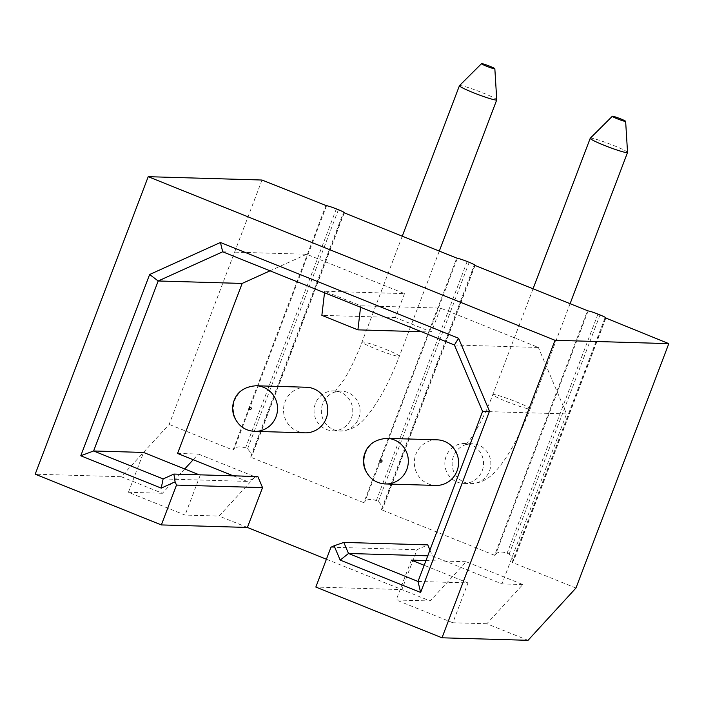 <?xml version="1.0" encoding="UTF-8"?>
<svg xmlns="http://www.w3.org/2000/svg" width="704" height="704" viewBox="0 0 704 704"><rect width="100%" height="100%" fill="white"/><g stroke="black" fill="none" stroke-linecap="round" stroke-linejoin="round"><path stroke-width="0.53" stroke-dasharray="3.52 2.64" d="M262.002 180.03L169.171 424.406L121.238 476.714L35.2 474.188M326.55 205.726L234.221 448.774L233.024 450.085L169.171 424.406M233.024 450.085L325.855 205.709M457.345 258.333L365.015 501.38L363.818 502.691L456.65 258.315M363.818 502.691L250.536 457.125L343.367 212.749M340.472 392.251A19.958 19.36 -88.3 0 0 333.995 390.896A19.958 19.36 -88.3 0 0 314.45 406.877A19.958 19.36 -88.3 0 0 326.348 429.44A19.958 19.36 -88.3 0 0 332.825 430.795A19.958 19.36 -88.3 0 0 352.378 414.814A19.958 19.36 -88.3 0 0 340.472 392.251M575.969 588.016L512.116 562.338L604.947 317.962M588.13 310.939L495.81 553.986L494.613 555.298L587.444 310.913M494.613 555.298L381.33 509.731L474.153 265.355M471.266 444.858A19.958 19.36 -88.3 0 0 464.79 443.502A19.958 19.36 -88.3 0 0 445.236 459.483A19.958 19.36 -88.3 0 0 457.142 482.046A19.958 19.36 -88.3 0 0 463.619 483.402A19.958 19.36 -88.3 0 0 483.164 467.412A19.958 19.36 -88.3 0 0 471.266 444.858M495.81 553.986C498.238 551.742 502.014 551.47 507.126 553.168L509.186 553.995L513.946 560.041L512.116 562.338M381.33 509.731L383.152 507.443L378.4 501.398L376.332 500.562C371.219 498.863 367.444 499.136 365.015 501.38M250.536 457.125L252.358 454.837L247.606 448.791L245.546 447.964C240.425 446.257 236.65 446.53 234.221 448.774M184.703 468.987L162.43 493.284L121.238 476.714M177.566 453.438L198.387 454.054L193.186 459.721M198.387 454.054L255.024 476.828L219.076 516.067L185.073 515.064L128.436 492.281L143.572 452.443M247.394 527.454L219.076 516.067M326.41 559.231L401.878 589.582L417.014 549.745L427.759 544.878M528.035 640.323L486.842 623.762L522.79 584.522L466.154 561.739L430.197 600.978L401.878 589.582L315.841 587.057M222.693 251.794L306.654 254.267L404.492 293.612L324.694 291.271L360.738 305.765L360.562 307.252M454.414 344.995L538.375 347.459L440.537 308.114L360.738 305.765M324.518 292.75L324.694 291.271M440.537 308.114L431.455 332.015L421.414 331.725M404.492 293.612L395.41 317.522L431.455 332.015M429.95 550.035L432.458 555.958L501.978 583.915L566.553 413.917L538.375 347.459M233.2 475.816L247.086 481.395L257.84 476.538M306.654 254.267L270.019 270.829M437.122 439.833A22.81 22.123 -88.3 0 0 415.853 454.353A22.81 22.123 -88.3 0 0 435.776 485.434M306.328 387.235A22.81 22.123 -88.3 0 0 285.058 401.746A22.81 22.123 -88.3 0 0 304.99 432.828M395.41 317.522L321.86 315.357M482.592 411.444L566.553 413.917M418.018 581.451L467.975 582.912L424.16 565.294M486.842 623.762L452.839 622.758L467.975 582.912M522.79 584.522L501.978 583.915M427.75 555.817L432.458 555.958M466.154 561.739L425.955 560.56M330.977 547.21L417.014 549.745M162.43 493.284L128.436 492.281M452.839 622.758L396.202 599.975L430.197 600.978M199.197 474.813L255.024 476.828M200.209 475.218L185.073 515.064M163.126 478.931L247.086 481.395M411.338 560.138L396.202 599.975M496.751 99.81A19.958 1.637 20.8 0 0 482.944 92.928A19.958 1.637 20.8 0 0 459.466 85.65M627.546 152.416A19.958 1.637 20.8 0 0 613.73 145.534A19.958 1.637 20.8 0 0 590.251 138.248M600.002 314.934L509.186 553.995M605.554 318.199L513.313 561.026M597.942 314.107L507.126 553.168M474.769 265.602L382.527 508.42M469.207 262.328L378.4 501.398M467.148 261.501L376.332 500.562M343.974 212.995L251.733 455.822M338.413 209.722L247.606 448.791M336.354 208.894L245.546 447.964M256.089 385.757A22.81 22.123 -88.3 0 0 234.819 400.268A22.81 22.123 -88.3 0 0 254.751 431.35M386.883 438.363A22.81 22.123 -88.3 0 0 365.614 452.874A22.81 22.123 -88.3 0 0 385.546 483.956M347.758 392.462A19.958 19.36 -88.3 0 0 341.282 391.107A19.958 19.36 -88.3 0 0 321.728 407.097A19.958 19.36 -88.3 0 0 333.634 429.651A19.958 19.36 -88.3 0 0 340.111 431.006A19.958 19.36 -88.3 0 0 359.656 415.026A19.958 19.36 -88.3 0 0 347.758 392.462M385.572 349.263A19.958 1.637 -159.2 0 1 399.37 356.206A19.958 1.637 -159.2 0 1 375.857 348.973A19.958 1.637 -159.2 0 1 362.058 342.03A19.958 1.637 -159.2 0 1 385.572 349.263M478.553 445.069A19.958 19.36 -88.3 0 0 472.076 443.714A19.958 19.36 -88.3 0 0 452.522 459.694A19.958 19.36 -88.3 0 0 464.429 482.258A19.958 19.36 -88.3 0 0 470.906 483.613A19.958 19.36 -88.3 0 0 490.45 467.632A19.958 19.36 -88.3 0 0 478.553 445.069M516.366 401.861A19.958 1.637 -159.2 0 1 530.165 408.804A19.958 1.637 -159.2 0 1 506.651 401.579A19.958 1.637 -159.2 0 1 492.853 394.636A19.958 1.637 -159.2 0 1 516.366 401.861M605.774 318.287L513.938 560.041M474.98 265.681L383.143 507.434M344.186 213.083L252.349 454.837M402.178 236.403L360.228 346.702C354.913 359.823 349.404 370.99 343.702 380.23L334.092 392.841C334.62 392.066 337.022 391.494 341.282 391.107L333.995 390.896M439.217 251.302L399.37 356.206C393.712 371.034 387.394 384.507 380.415 396.616L372.539 408.971L364.822 418.581C357.685 426.712 349.448 430.848 340.111 431.006L332.825 430.795M532.972 289.01L491.022 399.309C485.707 412.421 480.198 423.597 474.496 432.837C471.337 438.205 466.84 443.837 464.886 445.447C465.414 444.673 467.817 444.101 472.076 443.714L464.79 443.502M570.011 303.908L530.165 408.804C524.506 423.641 518.188 437.105 511.21 449.222C506.018 458.216 500.817 465.538 495.616 471.187C488.479 479.31 480.242 483.454 470.906 483.613L463.619 483.402"/><path stroke-width="1.06" d="M489.491 411.189L458.559 338.254L220.44 242.484L222.693 251.794L454.414 344.995L482.592 411.444L489.491 411.189L420.631 592.46L340.19 560.111L334.118 545.794L330.977 547.21L315.841 587.057L441.998 637.798L528.035 640.323L575.969 588.016L668.8 343.64L605.642 317.979A8.554 0.704 20.8 0 0 605.915 317.909A8.554 0.704 20.8 0 0 600.002 314.934L597.942 314.107A8.554 0.704 20.8 0 0 588.13 310.939L474.848 265.373A8.554 0.704 20.8 0 0 475.121 265.302A8.554 0.704 20.8 0 0 469.207 262.328L467.148 261.501A8.554 0.704 20.8 0 0 457.345 258.333L344.054 212.775A8.554 0.704 20.8 0 0 344.326 212.705A8.554 0.704 20.8 0 0 338.413 209.722L336.354 208.894A8.554 0.704 20.8 0 0 326.55 205.726L262.002 180.03L148.21 176.686L35.2 474.188L161.357 524.929L176.493 485.082L262.53 487.608L247.394 527.454L326.41 559.231M668.8 343.64L555.007 340.296L148.21 176.686M193.186 459.721L184.703 468.987M262.53 487.608L257.84 476.538L173.879 474.074L175.12 481.844L161.216 488.127L80.775 455.778L149.635 274.507L158.189 280.975L242.15 283.439L177.566 453.438L233.2 475.816M175.12 481.844L176.493 485.082M441.998 637.798L555.007 340.296M220.44 242.484L149.635 274.507M173.879 474.074L163.126 478.931L93.614 450.974L80.775 455.778M163.126 478.931L161.216 488.127M199.197 474.813L143.572 452.443L93.614 450.974L158.189 280.975L222.693 251.794M454.414 344.995L458.559 338.254M360.562 307.252L357.905 329.859L321.86 315.357L324.518 292.75M421.414 331.725L357.905 329.859M334.118 545.794L343.807 542.414L427.759 544.878L429.95 550.035M270.019 270.829L242.15 283.439M457.046 470.914A22.81 22.123 -88.3 0 0 437.122 439.833L386.883 438.363A22.81 22.123 -88.3 0 1 406.806 469.445A22.81 22.123 -88.3 0 1 385.546 483.956L435.776 485.434A22.81 22.123 -88.3 0 0 457.046 470.914M254.751 431.35L304.99 432.828A22.81 22.123 -88.3 0 0 326.251 418.317A22.81 22.123 -88.3 0 0 306.328 387.235L256.089 385.757A22.81 22.123 -88.3 0 1 276.021 416.838A22.81 22.123 -88.3 0 1 254.751 431.35C244.684 430.769 237.67 425.462 233.71 415.439C232.179 410.133 232.32 405.134 234.133 400.444C237.406 391.582 244.719 386.69 256.089 385.757M482.592 411.444L418.018 581.451L420.631 592.46M418.018 581.451L348.506 553.485L427.75 555.817M425.955 560.56L411.338 560.138L424.16 565.294M340.19 560.111L348.506 553.485L343.807 542.414M161.357 524.929L247.394 527.454M481.527 63.677L459.466 85.65A19.958 1.637 20.8 0 0 459.43 85.703A19.958 1.637 20.8 0 0 473.229 92.646A19.958 1.637 20.8 0 0 496.742 99.871A19.958 1.637 20.8 0 0 496.751 99.81L494.842 68.737A7.128 0.581 20.8 0 0 489.905 66.273A7.128 0.581 20.8 0 0 481.527 63.677A7.128 0.581 20.8 0 0 486.438 66.176A7.128 0.581 20.8 0 0 494.842 68.737M612.313 116.274L590.251 138.248A19.958 1.637 20.8 0 0 590.216 138.301A19.958 1.637 20.8 0 0 604.023 145.244A19.958 1.637 20.8 0 0 627.537 152.478A19.958 1.637 20.8 0 0 627.546 152.416L625.636 121.334A7.128 0.581 20.8 0 0 620.699 118.879A7.128 0.581 20.8 0 0 612.313 116.274A7.128 0.581 20.8 0 0 617.232 118.774A7.128 0.581 20.8 0 0 625.636 121.334M251.178 408.813A1.144 1.109 -88.3 0 0 250.554 407.334A1.144 1.109 -88.3 0 0 249.119 407.986A1.144 1.109 -88.3 0 0 249.744 409.464A1.144 1.109 -88.3 0 0 251.178 408.813M379.914 460.592A1.144 1.109 -88.3 0 0 380.538 462.07A1.144 1.109 -88.3 0 0 381.973 461.419A1.144 1.109 -88.3 0 0 381.339 459.941A1.144 1.109 -88.3 0 0 379.914 460.592M386.883 438.363C375.514 439.296 368.192 444.189 364.927 453.05C363.114 457.741 362.965 462.73 364.496 468.037C368.465 478.069 375.478 483.375 385.546 483.956M496.742 99.871L439.217 251.302M459.43 85.703L402.178 236.403M627.537 152.478L570.011 303.908M590.216 138.301L532.972 289.01"/></g></svg>
